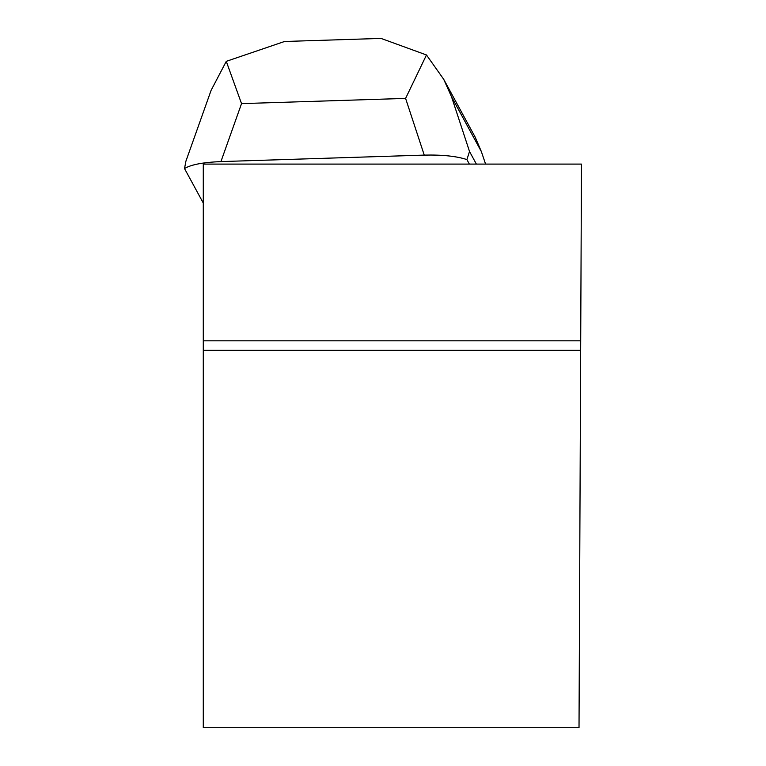 <?xml version="1.0" encoding="UTF-8"?>
<svg xmlns="http://www.w3.org/2000/svg" width="766" height="766" viewBox="0 0 766 766"><rect width="100%" height="100%" fill="white"/><g stroke="black" fill="none" stroke-linecap="round" stroke-linejoin="round"><path stroke-width="1.15" d="M203.287 164.096L581.48 164.096L579.019 727.7L203.287 727.7L203.287 164.096M203.287 350.311L580.666 350.311M580.714 340.822L203.287 340.822M443.629 79.166L475.226 137.229L481.354 151.582L451.509 96.727L469.52 151.496L476.375 164.096M469.52 151.496L466.896 159.577L469.357 164.096M203.287 203.057L184.52 168.568L185.918 161.157L211.062 90.465M466.896 159.577C456.613 156.187 442.394 154.694 424.249 155.105L405.597 98.402L426.48 54.97L380.712 38.3L376.977 38.539M289.778 41.316L284.971 41.345L226.276 61.347L241.539 103.621L220.934 161.588L424.249 155.105M220.934 161.588C202.971 162.325 190.83 164.652 184.52 168.568M481.354 151.582L485.587 164.096M451.509 96.727L443.705 79.3L426.48 54.97M226.276 61.347L211.052 90.436M405.597 98.402L241.539 103.621M284.981 41.469L380.712 38.424"/></g></svg>
